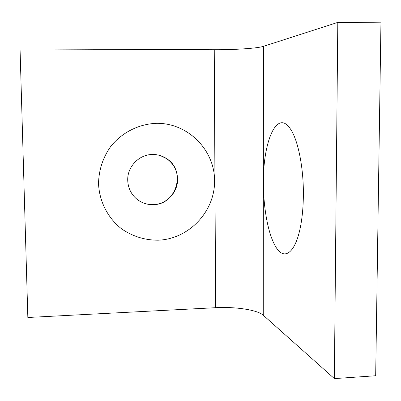 <?xml version="1.0" encoding="UTF-8"?>
<svg xmlns="http://www.w3.org/2000/svg" width="401" height="401" viewBox="0 0 401 401"><rect width="100%" height="100%" fill="white"/><g stroke="black" fill="none" stroke-linecap="round" stroke-linejoin="round"><path stroke-width="0.6" d="M136.525 198.886C141.342 202.821 146.861 204.736 153.077 204.63C176.535 205.061 186.615 170.56 166.44 158.535L160.545 155.688M127.724 180.25C127.994 187.397 130.676 193.387 135.774 198.224C140.751 202.61 146.535 204.761 153.117 204.665C166.395 204.55 177.999 192.375 177.598 179.062C177.222 170.32 173.523 163.488 166.495 158.555C162.139 155.768 157.463 154.41 152.46 154.485C139.097 154.43 127.207 166.776 127.724 180.25M303.372 194.816C303.291 205.558 302.474 215.397 300.925 224.349C296.189 251.392 285.617 260.399 277.291 249.126C268.916 237.953 263.407 210.239 263.422 183.046C262.901 142.089 276.855 108.28 290.449 129.012C297.968 139.809 303.627 167.362 303.372 194.816M214.595 180.786C214.946 211.598 188.791 239.222 158.014 240.204C144.736 240.199 132.601 236.415 121.608 228.861C107.859 218.099 99.283 201.432 98.536 183.633C98.796 169.984 102.887 157.558 110.806 146.365C122.024 132.4 138.952 123.924 156.55 123.333C187.868 122.801 214.695 149.969 214.595 180.786M337.807 22.396L263.432 46.351C257.512 48.336 234.575 49.844 214.249 49.729L20.05 48.972L27.844 317.487L215.628 307.697C235.317 306.58 257.542 309.903 263.262 315.221L334.359 378.604L375.682 375.742L380.95 22.832L337.807 22.396L334.359 378.604M214.249 49.729L215.628 307.697M263.432 46.351L263.262 315.221"/></g></svg>
